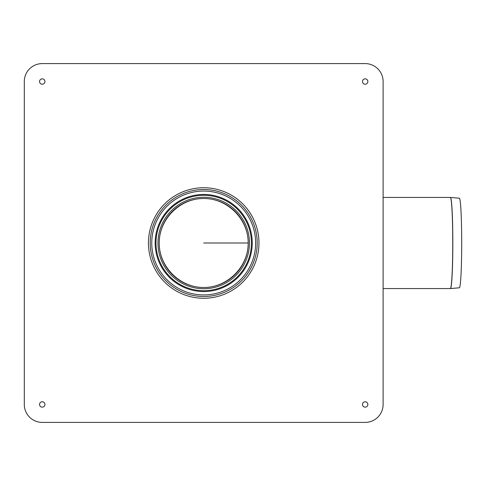 <?xml version="1.0" encoding="UTF-8"?>
<svg xmlns="http://www.w3.org/2000/svg" width="486" height="486" viewBox="0 0 486 486"><rect width="100%" height="100%" fill="white"/><g stroke="black" fill="none" stroke-linecap="round" stroke-linejoin="round"><path stroke-width="0.73" d="M44.931 404.461A2.691 2.691 0 0 1 40.897 406.794A2.691 2.691 0 0 1 40.897 402.135A2.691 2.691 0 0 1 44.931 404.461M44.931 81.539A2.691 2.691 0 0 1 40.897 83.865A2.691 2.691 0 0 1 40.897 79.206A2.691 2.691 0 0 1 44.931 81.539M367.859 81.539A2.691 2.691 0 0 1 363.826 83.865A2.691 2.691 0 0 1 363.826 79.206A2.691 2.691 0 0 1 367.859 81.539M367.859 404.461A2.691 2.691 0 0 1 363.826 406.794A2.691 2.691 0 0 1 363.826 402.135A2.691 2.691 0 0 1 367.859 404.461M365.168 422.407A17.939 17.939 0 0 0 383.108 404.461L383.108 81.539A17.939 17.939 0 0 0 365.168 63.593L42.239 63.593A17.939 17.939 0 0 0 24.3 81.539L24.3 404.461A17.939 17.939 0 0 0 42.239 422.407L365.168 422.407M203.707 294.935A51.935 51.935 0 0 1 151.766 243A51.935 51.935 0 0 1 203.707 191.065A51.935 51.935 0 0 1 255.642 243A51.935 51.935 0 0 1 203.707 294.935A51.935 51.935 0 0 1 151.766 243A51.935 51.935 0 0 1 203.707 191.065A51.935 51.935 0 0 1 255.642 243A51.935 51.935 0 0 1 203.707 294.935M252.246 243A48.545 48.545 0 0 1 203.707 291.545A48.545 48.545 0 0 1 155.162 243A48.545 48.545 0 0 1 203.707 194.455A48.545 48.545 0 0 1 252.246 243M251.426 243A47.719 47.719 0 0 1 203.707 290.719A47.719 47.719 0 0 1 155.982 243A47.719 47.719 0 0 1 203.707 195.281A47.719 47.719 0 0 1 251.426 243M248.194 243A44.493 44.493 0 0 1 203.707 287.493A44.493 44.493 0 0 1 159.214 243A44.493 44.493 0 0 1 203.707 198.507A44.493 44.493 0 0 1 248.194 243L203.707 243M203.707 287.493C227.509 287.669 248.376 266.808 248.194 243C248.376 219.192 227.509 198.331 203.707 198.507C179.899 198.331 159.037 219.192 159.214 243C159.037 266.808 179.899 287.669 203.707 287.493M450.449 197.438L459.367 198.215A44.785 2.345 90 0 1 461.7 243A44.785 2.345 90 0 1 459.367 287.785L450.449 288.562A45.562 2.387 -90 0 0 452.824 243A45.562 2.387 -90 0 0 450.449 197.438L450.358 197.431A45.569 2.387 90 0 1 452.745 243A45.569 2.387 90 0 1 450.358 288.569L383.108 288.569M203.707 296.496A53.496 53.496 0 0 1 150.21 243A53.496 53.496 0 0 1 203.707 189.504A53.496 53.496 0 0 1 257.197 243A53.496 53.496 0 0 1 203.707 296.496M258.971 243A55.27 55.27 0 0 1 176.072 290.865A55.27 55.27 0 0 1 176.072 195.135A55.27 55.27 0 0 1 258.971 243M249.446 243A45.739 45.739 0 0 1 203.707 288.739A45.739 45.739 0 0 1 157.962 243A45.739 45.739 0 0 1 203.707 197.261A45.739 45.739 0 0 1 249.446 243M383.108 197.431L450.358 197.431"/></g></svg>
